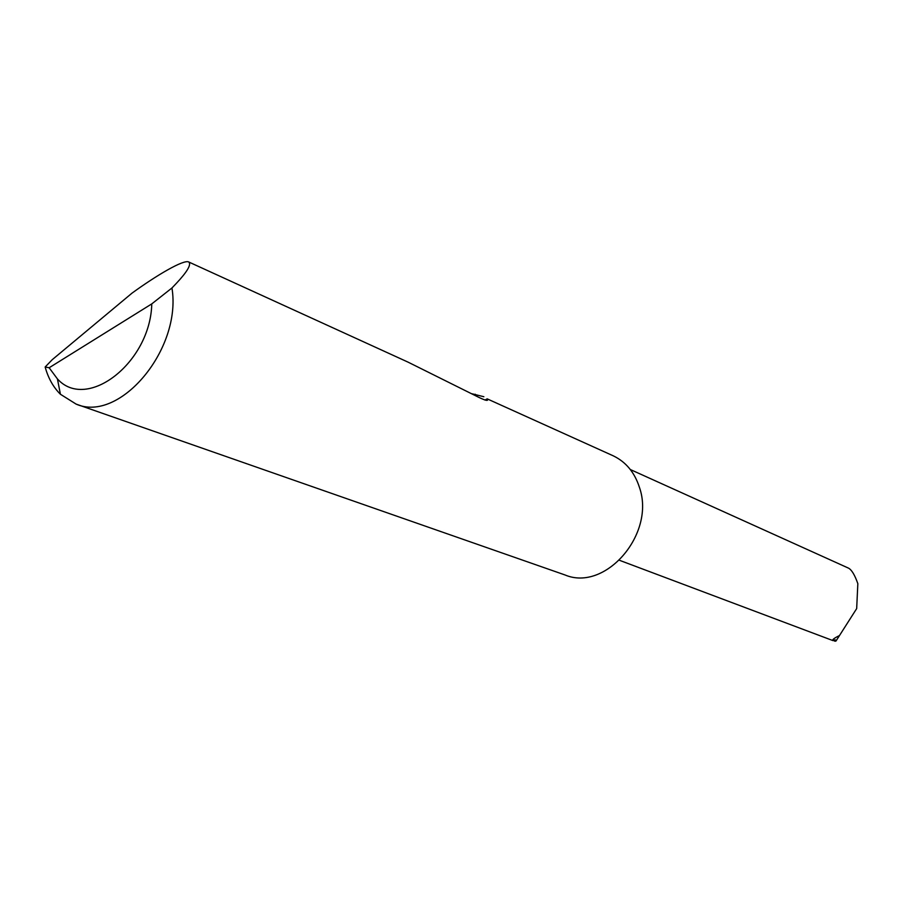 <?xml version="1.0" encoding="UTF-8"?>
<svg xmlns="http://www.w3.org/2000/svg" width="903" height="903" viewBox="0 0 903 903"><rect width="100%" height="100%" fill="white"/><g stroke="black" fill="none" stroke-linecap="round" stroke-linejoin="round"><path stroke-width="1.35" d="M132.019 293.136C155.959 275.708 183.952 259.026 188.829 262.028C191.413 264.59 187.282 271.668 176.446 283.26L171.954 287.978C182.045 349.145 119.636 423.326 76.112 404.104L60.411 394.25C53.322 387.252 48.231 378.176 45.15 367.002L52.284 359.642L132.019 293.136M76.112 404.104L564.951 574.94C605.405 592.154 655.826 533.741 639.437 487.372C634.617 472.416 625.881 461.896 613.216 455.812L487.168 398.855C488.76 401.271 486.051 400.797 479.03 397.455L408.077 362.148L188.829 262.028M472.134 393.798L483.861 396.744M848.38 568.077L848.448 568.111C851.642 569.748 854.769 574.929 857.839 583.654L856.676 608.588L835.986 641.04L834.462 641.04M839.18 635.701C833.887 638.319 831.832 639.967 833.017 640.622L619.503 560.311M835.986 641.04L835.252 639.809L833.017 640.622M45.15 367.002L49.146 367.758L151.772 303.893L171.954 287.978M49.146 367.758L57.431 378.921C86.846 411.734 150.496 362.611 151.772 303.893M474.075 394.825L475.192 394.205M630.339 469.537L848.448 568.111M484.979 400.063L487.168 398.866M57.431 378.921L60.411 394.25M833.571 640.43L835.185 641.254"/></g></svg>
